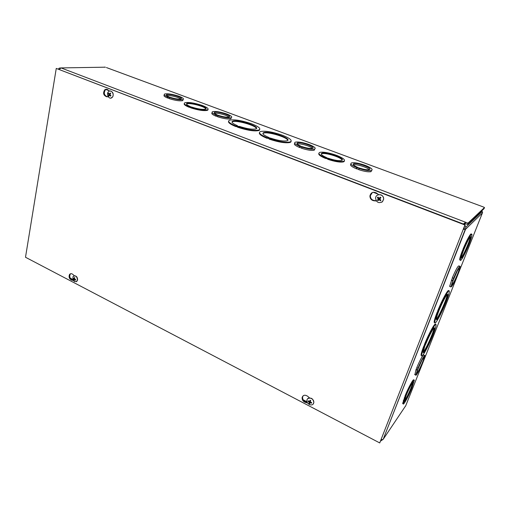 <?xml version="1.0" encoding="UTF-8"?>
<svg xmlns="http://www.w3.org/2000/svg" width="510" height="510" viewBox="0 0 510 510"><rect width="100%" height="100%" fill="white"/><g stroke="black" fill="none" stroke-linecap="round" stroke-linejoin="round"><path stroke-width="0.76" d="M369.202 169.658C367.653 167.382 356.069 163.857 353.449 164.851L353.436 164.851M371.675 170.423L370.993 171.672C368.398 172.15 364.287 171.468 358.651 169.632L359.352 168.351L356.758 167.631C351.479 165.329 349.764 163.748 351.619 162.881C354.195 162.403 358.294 163.072 363.911 164.889L366.129 165.712C371.509 168.019 373.256 169.626 371.369 170.531C368.781 170.997 364.669 170.315 359.027 168.478M358.721 169.409L356.382 168.784C351.396 166.623 349.592 165.068 350.976 164.118M259.367 130.254L259.169 129.903M232.611 121.418L232.273 121.412L232.579 121.546M106.424 67.562L483.225 206.913L484.5 207.525L484.041 208.679L467.466 224.425L465.158 223.539L463.953 224.228M290.732 142.137L290.553 141.786M263.606 132.823L263.256 132.817M343.95 161.683L343.708 161.3M321.587 153.822L321.204 153.822M314.759 149.028L314.211 150.22C311.553 150.756 307.307 150.08 301.48 148.212L302.194 146.982L299.689 146.287C295.169 144.324 293.715 142.953 295.315 142.169C297.967 141.633 302.194 142.296 308.002 144.151L310.08 144.923C314.695 146.893 316.181 148.289 314.549 149.105C311.89 149.628 307.645 148.952 301.812 147.084M301.55 147.989L299.364 147.416C295.029 145.541 293.511 144.19 294.805 143.355M231.266 117.67L230.941 118.773C228.193 119.372 223.756 118.709 217.623 116.784L217.891 115.693L218.344 115.63L215.972 114.973C212.447 113.456 211.299 112.366 212.536 111.703C215.29 111.097 219.714 111.754 225.815 113.666L227.696 114.361C231.31 115.897 232.483 117.007 231.215 117.689C228.467 118.282 224.024 117.619 217.891 115.693M217.674 116.573L215.704 116.063C212.211 114.552 211.057 113.462 212.243 112.786M183.026 99.609L182.803 100.604C180.011 101.229 175.459 100.566 169.148 98.615L169.384 97.55L169.868 97.506L167.58 96.874C164.558 95.574 163.563 94.63 164.596 94.044C167.395 93.413 171.934 94.069 178.213 96.007L179.985 96.664C183.084 97.977 184.104 98.94 183.039 99.546C180.253 100.164 175.701 99.501 169.384 97.55M169.192 98.411L167.344 97.939C164.322 96.639 163.334 95.689 164.367 95.096M344.231 161.46L344.129 161.115M207.895 110.032L207.748 109.707M290.968 141.901L290.891 141.582M259.596 130.024L259.513 129.706M208.023 109.497L207.43 110.332C203.949 111.091 198.358 110.249 190.657 107.82L191.256 107.227L188.917 106.577C184.792 104.824 183.434 103.555 184.837 102.765C188.317 102 193.889 102.822 201.539 105.232L203.369 105.908C207.608 107.68 209.004 108.974 207.564 109.797C204.083 110.549 198.486 109.707 190.785 107.278M190.708 107.61L188.796 107.119C185.219 105.621 183.715 104.442 184.282 103.587M259.743 129.476L258.787 130.554C254.299 131.478 247.222 130.362 237.558 127.219L237.705 126.665L238.355 126.556L235.709 125.913C229.404 123.248 227.333 121.342 229.487 120.194C233.962 119.251 240.988 120.334 250.582 123.439L252.52 124.159C259.016 126.843 261.158 128.794 258.933 130.005C254.445 130.917 247.369 129.808 237.705 126.665M237.641 126.894L235.563 126.474C230.29 124.281 227.964 122.54 228.588 121.252M105.442 67.224L104.525 67.084M59.453 69.29L61.047 67.919L467.957 223.157L467.466 224.425M484.5 207.525L467.957 223.157M291.127 141.353L290.056 142.475C285.619 143.355 278.651 142.239 269.159 139.122L269.924 138.427L267.852 137.643L267.087 138.337C261.337 135.953 258.793 134.06 259.456 132.657M269.248 138.79L267.699 138.21M344.409 160.892L343.447 161.893C340.144 162.511 334.93 161.657 327.809 159.318L328.344 158.629L326.145 157.807L325.609 158.489C320.433 156.309 318.183 154.606 318.865 153.382M327.879 159.094L325.966 158.374M326.145 157.807L325.788 157.915C319.642 155.276 317.641 153.433 319.783 152.388C323.066 151.757 328.249 152.598 335.338 154.912L337.48 155.709C343.759 158.361 345.812 160.236 343.625 161.326C340.323 161.944 335.108 161.083 327.987 158.744M325.788 157.915L325.609 158.489M326.687 157.635C321.791 155.499 320.216 154.02 321.957 153.185C326.515 151.419 347.023 159.056 341.464 160.491C338.825 160.994 334.63 160.318 328.88 158.457L326.617 157.858M342.063 160.185C341.936 157.539 325.354 152.292 321.784 153.746L321.211 154.052M267.852 137.643L267.24 137.776C260.342 134.85 258.079 132.772 260.451 131.548C264.868 130.649 271.785 131.733 281.214 134.812L283.228 135.558C290.33 138.503 292.657 140.626 290.215 141.92C285.778 142.794 278.811 141.672 269.312 138.554M267.24 137.776L267.087 138.337M268.795 137.445C263.517 135.175 261.802 133.569 263.657 132.625C268.744 130.42 293.307 138.924 287.041 140.773C283.637 141.461 278.243 140.607 270.861 138.223L268.183 137.572L268.795 137.445L268.706 137.77M287.71 140.384C287.716 137.311 267.565 131.331 263.511 133.18L262.88 133.569M398.017 401.472L397.902 401.115M463.437 229.341L465.566 229.264L383.163 439.339L405.769 405.66M414.911 374.665L415.975 369.712L416.887 367.704M417.932 368.194C420.718 361.335 424.817 353.94 424.875 355.629L422.662 362.572C419.921 369.304 415.835 376.724 415.746 375.067L418.181 367.844L417.932 368.194L416.791 367.659C419.571 360.8 423.683 353.417 423.746 355.107L424.581 355.495M449.967 286.563L449.61 286.416L452.364 277.982M453.486 278.447C457.094 270.077 459.331 266.061 460.186 266.411L457.489 274.966C453.925 283.235 451.701 287.219 450.821 286.92L453.709 278.186L452.262 277.937C455.87 269.573 458.107 265.563 458.981 265.92L459.835 266.265M460.167 260.074L459.708 259.89C459.612 258.755 460.415 255.931 462.124 251.411L463.163 249.103M462.124 251.411L462.965 251.424L463.896 249.078L463.048 249.058C466.573 240.312 471.17 232.107 471.31 234.237L471.476 234.294M434.705 322.658L434.169 322.422C434.061 321.166 434.966 318.004 436.885 312.949L437.924 310.794M436.885 312.949L437.491 313.21L437.854 312.764L438.728 310.545L438.37 310.992L437.765 310.724C442.215 299.593 448.596 288.137 448.723 290.917M421.572 355.61L421.075 355.381C420.979 354.233 421.802 351.352 423.555 346.736L424.556 344.664M424.989 344.868C429.394 333.852 435.98 321.982 436.075 324.755C436.158 325.979 435.291 328.95 433.481 333.68L432.658 335.752C428.362 346.443 421.827 358.345 421.655 355.648C421.56 354.507 422.388 351.626 424.148 347.004L425.365 344.371L424.989 344.868L424.403 344.594C428.802 333.585 435.393 321.721 435.495 324.5L435.578 324.538M402.983 403.716L402.645 403.544L405.144 395.945M405.603 396.174C408.988 387.785 414.273 378.222 414.324 380.32L411.87 388.078C408.561 396.276 403.302 405.871 403.2 403.818L405.871 395.798L405.603 396.174L405.042 395.9C408.421 387.511 413.712 377.955 413.769 380.058L413.98 380.16M405.08 397.794L404.519 397.519M404.258 397.896L404.812 398.17M406.266 395.224C409.039 388.403 413.272 380.766 413.317 382.455C413.865 384.444 404.379 404.513 404.22 401.682L406.266 395.224M404.232 401.281C406.17 399.349 412.552 385.337 412.756 382.583M424.524 346.513L423.931 346.239M423.555 346.736L424.148 347.004M425.939 343.619C429.394 335.032 434.463 325.935 434.545 328.07C435.259 330.729 423.466 356.025 423.217 352.34L424.722 346.245L425.939 343.619M423.204 352.11C425.518 350.293 434.157 330.99 433.978 328.045M483.225 206.913L106.424 67.556M465.222 229.423L383.163 439.339L380.639 441.035M482.326 212.198L482.447 212.855M465.158 223.539L465.656 222.277L463.335 223.992M463.615 228.888L465.566 229.264L465.783 227.243L464.98 225.388M382.819 439.575L381.212 439.556M58.465 68.971L59.256 68.111L61.047 67.919L105.207 67.186M464.221 228.748L464.304 227.116M463.411 223.941L463.737 224.145M482.6 212.237L482.307 212.517L481.95 210.668M437.854 312.764L437.248 312.502M439.276 309.863C442.769 301.193 447.672 292.415 447.774 294.557C448.519 297.336 436.611 323.136 436.337 319.317C436.254 318.355 436.942 315.939 438.402 312.082L439.276 309.863M438.37 310.992C442.82 299.854 449.202 288.392 449.323 291.172C449.412 292.517 448.462 295.774 446.479 300.945L445.632 303.087C441.284 313.905 434.96 325.393 434.762 322.683C434.66 321.427 435.572 318.272 437.491 313.21M436.324 319.113C438.689 317.296 447.448 297.477 447.193 294.512M462.965 251.424L462.34 251.175M464.221 248.727C467.823 240.363 470.041 236.391 470.883 236.819C471.533 239.215 461.639 261.107 461.384 257.818C461.308 256.912 461.945 254.662 463.297 251.073L464.221 248.727M463.679 249.307C467.205 240.561 471.795 232.35 471.935 234.472C472.011 235.677 471.176 238.572 469.429 243.162L468.524 245.444C465.063 253.999 460.498 262.223 460.326 260.138C460.23 259.003 461.04 256.179 462.748 251.659M461.378 257.512C463.475 255.567 470.316 239.719 470.271 236.889M404.047 399.464L403.321 400.516M237.367 125.638C232.547 123.573 230.979 122.1 232.662 121.214C237.437 118.996 261.719 127.047 255.797 128.922C252.348 129.642 246.865 128.794 239.356 126.384L238.705 126.493L236.716 125.747L237.367 125.638L237.284 125.957M256.39 128.558C256.32 125.581 236.34 119.901 232.522 121.762L231.967 122.113M236.359 125.804L236.219 126.359M235.709 125.913L235.563 126.474M190.109 106.45C186.845 105.041 185.78 104.021 186.915 103.39C190.377 101.598 209.871 107.616 205.511 109.14C202.725 109.758 198.212 109.095 191.964 107.151L190.058 106.66M205.842 108.942C205.434 106.615 189.535 102.427 186.794 103.925L186.475 104.123M189.395 106.526L189.267 107.068M188.917 106.577L188.796 107.119M357.255 167.439L357.58 167.318C353.64 165.565 352.384 164.367 353.812 163.716C357.516 162.378 373.664 168.593 369.176 169.664C367.238 170.028 364.127 169.524 359.843 168.16L357.255 167.439M356.713 168.657L357.083 167.503M356.382 168.784L356.758 167.631M312.369 148.333C310.775 146.204 299.689 143.055 297.196 144.018M300.269 146.141L300.645 146.038C297.292 144.553 296.227 143.514 297.457 142.921C300.83 141.557 316.531 147.199 312.413 148.321C310.424 148.722 307.205 148.225 302.768 146.835L300.269 146.141M299.74 147.314L300.071 146.191M299.364 147.416L299.689 146.287M228.971 117.07C227.275 115.171 216.941 112.512 214.544 113.367M216.654 114.884L217.107 114.826C214.506 113.679 213.677 112.85 214.621 112.353C217.464 110.976 232.7 115.846 229.149 117.013C227.09 117.472 223.712 116.981 219.019 115.54L216.654 114.884M216.157 116.006L216.425 114.916M215.704 116.063L215.972 114.973M180.744 99.01C178.978 97.244 169.052 94.834 166.7 95.606M168.313 96.811L168.797 96.772C166.585 95.797 165.871 95.089 166.662 94.643C169.18 93.273 184.212 97.754 181.005 98.927C178.908 99.405 175.44 98.914 170.601 97.448L168.313 96.811M167.828 97.901L168.064 96.836M167.344 97.939L167.58 96.874M417.467 370.158L422.05 360.003M418.315 367.665L418.57 367.315C421.394 360.857 423.16 357.682 423.867 357.791C424.301 359.378 416.887 375.169 416.766 372.906L418.315 367.665M416.23 369.361L417.371 369.897M415.975 369.712L417.116 370.247M452.421 282.119L457.387 270.74M453.823 278.052L454.047 277.791C456.813 271.428 458.515 268.394 459.153 268.693C459.631 270.478 452.026 287.136 451.866 284.65L453.823 278.052M451.592 279.945L452.81 280.449M451.363 280.207L452.587 280.717M73.172 280.385L71.795 280.143C69.264 278.932 68.519 277.032 69.564 274.437C70.501 273.417 71.604 273.417 72.879 274.437L74.294 275.725M70.775 273.691L70.24 274.182C69.201 276.771 69.94 278.67 72.471 279.882L72.943 279.964M106.501 89.256L105.436 89.785C103.485 93.024 104.116 95.332 107.323 96.709L108.222 96.734M108.267 96.804L106.628 96.76C103.415 95.376 102.784 93.069 104.741 89.824C105.768 89.046 106.832 89.059 107.941 89.862L109.484 91.099M307.575 402.925L305.579 402.466C303.15 401.593 301.996 399.948 302.118 397.526C303.118 394.969 304.967 394.555 307.67 396.283L309.519 397.889M303.15 395.786L302.583 397.06C302.468 399.483 303.616 401.128 306.038 401.988L307.23 402.269M372.37 192.512L370.349 195.7C370.381 198.403 371.714 200.022 374.346 200.551L376.195 200.717M376.374 200.991L373.932 200.768C371.299 200.239 369.967 198.619 369.928 195.91C370.974 192.385 373.18 191.435 376.546 193.054L378.675 194.648M379.733 442.935L25.5 257.257L56.259 68.423L464.954 224.993L379.733 442.935L464.954 224.993M465.241 224.719L56.259 68.423M109.083 93.859L108.254 93.585L108.834 94.477L108.439 95.752L108.859 96.224L109.293 95.274L110.568 96.148L110.727 95.701M110.472 93.349L110.307 93.005L109.389 94.025L108.598 93.081L108.254 93.585M110.568 96.148L110.912 95.644L109.867 94.433L110.734 93.47L110.307 93.005M108.439 95.752L109.236 95.376M109.567 94.038L109.981 94.293L108.834 94.477M110.001 94.879L109.593 95.217M110.077 90.997C112.978 91.711 113.845 93.706 112.672 96.983L110.766 98.111M112.512 96.996L112.053 97.525C109.242 100.221 105.64 93.929 108.643 91.57C111.11 89.212 114.654 94.171 112.512 96.996M73.695 278.683L72.968 278.715L74.256 280.723L74.256 279.722L75.537 280.06L75.544 279.525M74.511 277.701L73.905 278.702L73.07 278.173L72.968 278.715M75.537 280.06L75.639 279.512L74.415 278.849L74.823 277.752L74.352 277.504M73.784 280.474L74.224 280.022M73.95 275.84C76.322 275.642 77.545 277.045 77.616 280.047L76.283 281.762M77.463 280.105L77.016 281.157L74.403 281.596L72.866 279.792L73.051 276.49C75.588 275.183 77.061 276.388 77.463 280.105M378.477 197.81L377.368 197.619L378.363 199.04L377.394 200.105L377.948 200.679L379.236 199.748L380.396 200.761L380.428 199.792M380.658 197.982L380.371 197.16L379.223 198.243L377.916 197.077L377.368 197.619M380.396 200.761L380.944 200.22L379.682 199.04L380.925 197.733L380.371 197.16M377.394 200.105L378.42 199.448L378.764 199.812M378.407 197.905L378.726 198.116M379.045 198.32L379.198 198.741L378.42 199.448M378.86 199.716L379.701 199.117M380.294 197.599L379.574 198.141M380.103 199.512L380.313 199.882M377.706 195.011C381.142 194.042 383.144 195.381 383.705 199.021L382.551 201.616L381.678 202.26M382.462 201.667C378.732 203.624 376.444 202.47 375.583 198.205C375.768 193.054 384.081 193.915 383.616 199.072L382.462 201.667M309.487 402.275L309.238 401.944M308.824 401.262L308.027 401.376L309.073 402.135L308.99 403.423L309.621 403.754L310.156 402.702L311.483 403.18L311.31 402.479M310.061 400.35L310.666 400.662L310.086 400.21L309.57 401.466L308.225 400.79L308.027 401.376M311.483 403.18L311.686 402.594L310.182 401.854L310.717 400.541L310.086 400.21M308.99 403.423L309.997 402.594M309.806 401.281L309.736 402.435M310.418 400.509L310.188 400.987M307.74 398.718C311.087 397.22 313.127 398.508 313.854 402.581L313.095 404.098M313.624 403.193C312.534 406.916 306.115 404.041 306.956 400.229C307.492 396.009 314.568 398.552 313.746 402.69L313.624 403.193M405.571 406.158L482.39 212.995L465.566 229.264M263.523 133.129L263.077 132.963M70.246 278.103L72.72 279.397M303.112 399.751L307.065 401.816M377.904 194.074L373.192 192.257M108.949 90.665L105.557 89.365M71.795 280.143L72.471 279.882M106.628 96.76L107.323 96.709M305.579 402.466L306.038 401.988M373.932 200.768L374.346 200.551M110.804 95.561L110.491 96.001M110.256 93.151L110.638 93.566L110.256 93.151M108.426 93.712L108.707 93.279M108.936 96.02L108.585 95.612M108.866 94.828L109.981 94.866M109.561 95.281L110.313 95.16M109.452 93.968L110.243 93.987M73.147 278.76L73.223 278.313M74.23 280.513L73.867 280.302M73.644 279.25L74.409 278.868M73.778 279.537L74.791 279.231M74.447 279.671L75.11 279.346M73.95 278.607L74.556 278.422M380.779 200.086L380.269 200.57M380.243 197.313L380.779 197.861M377.566 197.765L378.05 197.268M378.114 200.494L377.585 199.945M378.286 198.76L379 198.32M378.292 199.168L379.032 198.964M379.236 199.748L379.912 199.34M379.223 198.243L379.969 198.039M311.514 402.543L311.329 403.047M308.244 401.434L308.397 400.93M309.666 403.537L309.085 403.231M309.073 402.135L309.812 401.281M309.226 402.473L310.067 401.829M309.914 402.709L310.335 402.116M310.156 402.702L310.584 402.218M309.57 401.466L310.411 400.809M343.447 161.893L343.625 161.326M321.784 153.746L321.957 153.185M290.056 142.475L290.215 141.92M263.511 133.18L263.657 132.625M402.645 403.544L403.2 403.818M421.075 355.381L421.655 355.648M434.157 327.898L434.545 328.07M463.794 224.164L464.782 223.794M482.25 211.497L465.783 227.243M434.169 322.422L434.762 322.683M447.353 294.385L447.774 294.557M459.708 259.89L460.326 260.138M470.507 236.672L470.883 236.819M258.787 130.554L258.933 130.005M232.522 121.762L232.662 121.214M207.43 110.332L207.564 109.797M186.794 103.925L186.915 103.39M353.449 164.851L353.812 163.716M370.993 171.672L371.369 170.531M297.158 143.973L297.457 142.921M314.211 150.22L314.549 149.105M214.41 113.22L214.621 112.353M230.941 118.773L231.215 117.689M166.496 95.395L166.662 94.643M182.803 100.604L183.039 99.546M414.617 374.525L415.746 375.067M449.61 286.416L450.821 286.92M69.564 274.437L70.24 274.182M104.741 89.824L105.436 89.785M302.118 397.526L302.583 397.06M369.928 195.91L370.349 195.7M109.497 95.236L110.236 95.089M109.389 94.025L110.166 94.076M74.377 279.659L75.021 279.321M73.905 278.702L74.517 278.543M72.866 279.792L74.403 281.596M378.363 199.04L379.198 198.741M309.232 402.46L310.08 401.797"/></g></svg>
